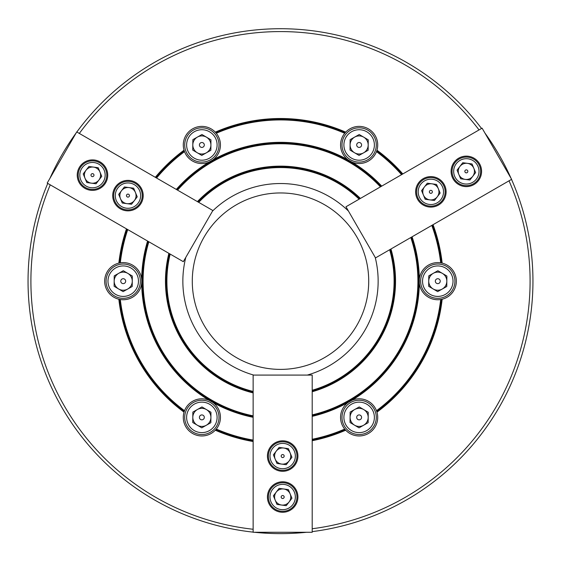<?xml version="1.0" encoding="UTF-8"?>
<svg xmlns="http://www.w3.org/2000/svg" width="561" height="561" viewBox="0 0 561 561"><rect width="100%" height="100%" fill="white"/><g stroke="black" fill="none" stroke-linecap="round" stroke-linejoin="round"><path stroke-width="0.84" d="M402.819 173.945A162.662 162.662 0 0 0 376.964 150.201A18.576 18.576 0 0 0 344.706 133.273L345.695 132.144A162.662 162.662 0 0 0 215.305 132.144L216.294 133.273A18.576 18.576 0 0 0 184.036 150.201A162.662 162.662 0 0 0 155.313 177.304M156.568 178.033A161.231 161.231 0 0 1 184.52 151.624L184.036 150.201A18.576 18.576 0 0 0 220.438 144.962A18.576 18.576 0 0 0 216.294 133.273A161.231 161.231 0 0 1 344.706 133.273A18.576 18.576 0 0 0 348.044 159.864A138.847 138.847 0 0 0 212.956 159.864L209.211 162.024A138.847 138.847 0 0 0 176.294 189.415M419.207 281.173A18.576 18.576 0 0 0 440.687 299.518A161.231 161.231 0 0 1 376.48 410.722L376.964 412.146A18.576 18.576 0 0 0 348.044 402.482L351.789 400.323A138.847 138.847 0 0 0 419.333 283.333L419.333 279.013A138.847 138.847 0 0 0 412.069 236.805M431.788 225.417A161.231 161.231 0 0 1 440.687 262.829L442.159 263.123A18.576 18.576 0 0 0 419.333 279.013M312.204 440.715A162.662 162.662 0 0 0 345.695 430.203A18.576 18.576 0 0 0 376.964 412.146A162.662 162.662 0 0 0 442.159 299.223A18.576 18.576 0 0 0 442.159 263.123A162.662 162.662 0 0 0 433.043 224.695M312.204 416.353A138.847 138.847 0 0 0 348.044 402.482A18.576 18.576 0 0 0 345.695 430.203L344.706 429.074A161.231 161.231 0 0 1 312.204 439.263M126.477 228.86A162.662 162.662 0 0 0 118.841 263.123L120.313 262.829A18.576 18.576 0 0 0 120.313 299.518L118.841 299.223A162.662 162.662 0 0 0 184.036 412.146L184.52 410.722A18.576 18.576 0 0 0 215.305 430.203A162.662 162.662 0 0 0 253.137 441.521M209.211 400.323A18.576 18.576 0 0 0 184.52 410.722A161.231 161.231 0 0 1 120.313 299.518A18.576 18.576 0 0 0 141.667 283.333A138.847 138.847 0 0 0 209.211 400.323L212.956 402.482A18.576 18.576 0 0 0 209.211 400.323M253.137 440.069A161.231 161.231 0 0 1 216.294 429.074L215.305 430.203A18.576 18.576 0 0 0 212.956 402.482A138.847 138.847 0 0 0 253.137 417.3M147.578 241.041A138.847 138.847 0 0 0 141.667 279.013L141.793 281.173A18.576 18.576 0 0 0 120.313 262.829A161.231 161.231 0 0 1 127.74 229.589M141.793 281.173L141.667 283.333M381.08 186.49A138.132 138.132 0 0 0 176.925 189.779M148.216 241.405A138.132 138.132 0 0 0 253.137 416.571M312.204 414.888A137.417 137.417 0 0 0 410.806 237.534M380.442 186.862A137.417 137.417 0 0 0 177.556 190.144M312.204 415.617A138.132 138.132 0 0 0 411.437 237.17M312.204 390.26A113.603 113.603 0 0 0 389.664 249.736M359.124 199.169A113.603 113.603 0 0 0 198.692 202.353M312.204 391.003A114.318 114.318 0 0 0 390.302 249.372M359.762 198.797A114.318 114.318 0 0 0 198.054 201.981M360.407 198.426A115.033 115.033 0 0 0 197.416 201.616M168.889 253.341A115.033 115.033 0 0 0 253.137 392.903M169.527 253.712A114.318 114.318 0 0 0 253.137 392.167M192.283 281.173A88.217 88.217 0 0 1 280.5 192.956A88.217 88.217 0 0 1 368.717 281.173A88.217 88.217 0 0 1 280.5 369.39A88.217 88.217 0 0 1 192.283 281.173M50.245 184.842A249.589 249.589 0 0 0 253.137 529.261M312.204 528.743A249.589 249.589 0 0 0 509.03 180.824M511.52 179.387A252.45 252.45 0 0 1 312.204 531.625M306.629 532.27A252.45 252.45 0 0 1 254.371 532.27M253.137 532.137A252.45 252.45 0 0 1 47.748 183.405M312.204 439.985A161.947 161.947 0 0 0 345.183 429.642M345.183 132.705A161.947 161.947 0 0 0 215.817 132.705M184.26 150.923A161.947 161.947 0 0 0 155.944 177.669M127.109 229.225A161.947 161.947 0 0 0 119.577 262.955M381.718 186.126A138.847 138.847 0 0 0 351.789 162.024A18.576 18.576 0 0 0 376.964 150.201L376.48 151.624A161.231 161.231 0 0 1 401.557 174.674M441.423 262.955A161.947 161.947 0 0 0 432.419 225.059M402.188 174.31A161.947 161.947 0 0 0 376.74 150.923M376.74 411.43A161.947 161.947 0 0 0 441.423 299.392L440.687 299.518A18.576 18.576 0 0 0 442.159 299.223L441.423 299.392M215.817 429.642A161.947 161.947 0 0 0 253.137 440.792M119.577 299.392A161.947 161.947 0 0 0 184.26 411.43M479.052 129.935A249.589 249.589 0 0 0 79.332 133.434M49.978 178.258A252.45 252.45 0 0 1 76.114 132.999M76.836 131.996A252.45 252.45 0 0 1 481.548 128.49M484.886 132.999A252.45 252.45 0 0 1 511.022 178.258M170.172 254.084A113.603 113.603 0 0 0 253.137 391.431M312.204 391.746A115.033 115.033 0 0 0 390.94 249M148.847 241.777A137.417 137.417 0 0 0 253.137 415.841M351.789 162.024L348.044 159.864A18.576 18.576 0 0 0 351.789 162.024M267.429 497.018A15.245 15.245 0 0 0 282.674 512.263A15.245 15.245 0 0 0 297.912 497.018A15.245 15.245 0 0 0 282.674 481.78A15.245 15.245 0 0 0 267.429 497.018M267.429 456.058A15.245 15.245 0 0 0 282.674 471.296A15.245 15.245 0 0 0 297.912 456.058A15.245 15.245 0 0 0 282.674 440.813A15.245 15.245 0 0 0 267.429 456.058M312.204 375.085L312.204 532.27L253.137 532.27L253.137 375.085L312.204 375.085M375.204 257.394A97.649 97.649 0 0 1 307.26 375.085M253.74 375.085A97.649 97.649 0 0 1 185.796 257.394M212.549 211.048A97.649 97.649 0 0 1 348.451 211.048M283.74 488.996A8.099 8.099 0 0 0 275.192 500.11A8.099 8.099 0 0 0 289.09 501.955A8.099 8.099 0 0 0 283.74 488.996M283.242 498.406A1.501 1.501 0 0 0 284.055 496.45A1.501 1.501 0 0 0 282.099 495.636A1.501 1.501 0 0 0 281.285 497.593A1.501 1.501 0 0 0 283.242 498.406M277.835 485.307A12.672 12.672 0 0 0 270.963 501.857A12.672 12.672 0 0 0 287.512 508.729A12.672 12.672 0 0 0 294.385 492.179A12.672 12.672 0 0 0 277.835 485.307M288.13 510.23A14.291 14.291 0 0 1 269.462 502.474A14.291 14.291 0 0 1 277.218 483.813A14.291 14.291 0 0 1 295.878 491.562A14.291 14.291 0 0 1 288.13 510.23M291.944 498.245L288.368 489.606L279.105 488.379L273.403 495.791L276.973 504.43L286.243 505.664L291.944 498.245M283.74 448.029A8.099 8.099 0 0 0 275.192 459.15A8.099 8.099 0 0 0 289.09 460.988A8.099 8.099 0 0 0 283.74 448.029M283.242 457.439A1.501 1.501 0 0 0 284.055 455.483A1.501 1.501 0 0 0 282.099 454.669A1.501 1.501 0 0 0 281.285 456.626A1.501 1.501 0 0 0 283.242 457.439M277.835 444.347A12.672 12.672 0 0 0 270.963 460.897A12.672 12.672 0 0 0 287.512 467.769A12.672 12.672 0 0 0 294.385 451.219A12.672 12.672 0 0 0 277.835 444.347M288.13 469.262A14.291 14.291 0 0 1 269.462 461.514A14.291 14.291 0 0 1 277.218 442.846A14.291 14.291 0 0 1 295.878 450.602A14.291 14.291 0 0 1 288.13 469.262M291.944 457.285L288.368 448.646L279.105 447.412L273.403 454.824L276.973 463.47L286.243 464.697L291.944 457.285M197.262 425.175A9.053 9.053 0 0 0 210.908 417.468A9.053 9.053 0 0 0 197.409 409.502A9.053 9.053 0 0 0 197.262 425.175M201.883 414.93A2.447 2.447 0 0 0 199.407 417.363A2.447 2.447 0 0 0 201.834 419.831A2.447 2.447 0 0 0 204.309 417.405A2.447 2.447 0 0 0 201.883 414.93M201.715 432.622A15.245 15.245 0 0 0 217.1 417.524A15.245 15.245 0 0 0 202.002 402.139A15.245 15.245 0 0 0 186.617 417.237A15.245 15.245 0 0 0 201.715 432.622M202.023 400.238A17.146 17.146 0 0 1 219.007 417.545A17.146 17.146 0 0 1 201.701 434.53A17.146 17.146 0 0 1 184.709 417.223A17.146 17.146 0 0 1 202.023 400.238M192.858 412.076L192.76 422.524L201.764 427.833L210.859 422.692L210.957 412.244L201.96 406.935L192.858 412.076M363.591 425.259A9.053 9.053 0 0 0 363.738 409.586A9.053 9.053 0 0 0 350.092 417.3A9.053 9.053 0 0 0 363.591 425.259M357.027 416.136A2.447 2.447 0 0 0 357.897 419.495A2.447 2.447 0 0 0 361.249 418.625A2.447 2.447 0 0 0 360.386 415.273A2.447 2.447 0 0 0 357.027 416.136M372.266 425.126A15.245 15.245 0 0 0 366.887 404.257A15.245 15.245 0 0 0 346.011 409.635A15.245 15.245 0 0 0 351.396 430.511A15.245 15.245 0 0 0 372.266 425.126M344.37 408.667A17.146 17.146 0 0 1 367.855 402.616A17.146 17.146 0 0 1 373.907 426.094A17.146 17.146 0 0 1 350.429 432.152A17.146 17.146 0 0 1 344.37 408.667M350.043 422.524L359.04 427.833L368.142 422.692L368.24 412.244L359.236 406.935L350.141 412.076L350.043 422.524M446.829 281.257A9.053 9.053 0 0 0 433.33 273.291A9.053 9.053 0 0 0 433.183 288.971A9.053 9.053 0 0 0 446.829 281.257M435.645 282.379A2.447 2.447 0 0 0 438.99 283.305A2.447 2.447 0 0 0 439.915 279.967A2.447 2.447 0 0 0 436.577 279.041A2.447 2.447 0 0 0 435.645 282.379M451.051 273.677A15.245 15.245 0 0 0 430.287 267.906A15.245 15.245 0 0 0 424.509 288.67A15.245 15.245 0 0 0 445.28 294.441A15.245 15.245 0 0 0 451.051 273.677M422.854 289.609A17.146 17.146 0 0 1 429.347 266.244A17.146 17.146 0 0 1 452.713 272.737A17.146 17.146 0 0 1 446.212 296.103A17.146 17.146 0 0 1 422.854 289.609M437.685 291.622L446.78 286.482L446.879 276.033L437.882 270.725L428.779 275.865L428.681 286.313L437.685 291.622M363.738 137.172A9.053 9.053 0 0 0 350.092 144.878A9.053 9.053 0 0 0 363.591 152.844A9.053 9.053 0 0 0 363.738 137.172M359.117 147.417A2.447 2.447 0 0 0 361.593 144.983A2.447 2.447 0 0 0 359.166 142.515A2.447 2.447 0 0 0 356.691 144.941A2.447 2.447 0 0 0 359.117 147.417M359.285 129.724A15.245 15.245 0 0 0 343.9 144.822A15.245 15.245 0 0 0 358.998 160.208A15.245 15.245 0 0 0 374.383 145.11A15.245 15.245 0 0 0 359.285 129.724M358.977 162.108A17.146 17.146 0 0 1 341.993 144.801A17.146 17.146 0 0 1 359.299 127.817A17.146 17.146 0 0 1 376.291 145.124A17.146 17.146 0 0 1 358.977 162.108M368.142 150.271L368.24 139.822L359.236 134.514L350.141 139.654L350.043 150.103L359.04 155.411L368.142 150.271M197.409 137.087A9.053 9.053 0 0 0 197.262 152.76A9.053 9.053 0 0 0 210.908 145.047A9.053 9.053 0 0 0 197.409 137.087M203.973 146.211A2.447 2.447 0 0 0 203.103 142.852A2.447 2.447 0 0 0 199.751 143.721A2.447 2.447 0 0 0 200.614 147.073A2.447 2.447 0 0 0 203.973 146.211M188.734 137.221A15.245 15.245 0 0 0 194.113 158.09A15.245 15.245 0 0 0 214.989 152.711A15.245 15.245 0 0 0 209.604 131.835A15.245 15.245 0 0 0 188.734 137.221M216.63 153.679A17.146 17.146 0 0 1 193.145 159.731A17.146 17.146 0 0 1 187.094 136.253A17.146 17.146 0 0 1 210.571 130.194A17.146 17.146 0 0 1 216.63 153.679M210.957 139.822L201.96 134.514L192.858 139.654L192.76 150.103L201.764 155.411L210.859 150.271L210.957 139.822M114.171 281.089A9.053 9.053 0 0 0 127.67 289.055A9.053 9.053 0 0 0 127.817 273.375A9.053 9.053 0 0 0 114.171 281.089M125.355 279.967A2.447 2.447 0 0 0 122.01 279.041A2.447 2.447 0 0 0 121.085 282.379A2.447 2.447 0 0 0 124.423 283.305A2.447 2.447 0 0 0 125.355 279.967M109.949 288.67A15.245 15.245 0 0 0 130.713 294.441A15.245 15.245 0 0 0 136.491 273.677A15.245 15.245 0 0 0 115.72 267.906A15.245 15.245 0 0 0 109.949 288.67M138.146 272.737A17.146 17.146 0 0 1 131.653 296.103A17.146 17.146 0 0 1 108.287 289.609A17.146 17.146 0 0 1 114.788 266.244A17.146 17.146 0 0 1 138.146 272.737M123.315 270.725L114.22 275.865L114.121 286.313L123.118 291.622L132.221 286.482L132.319 276.033L123.315 270.725M458.856 174.464A8.099 8.099 0 0 0 472.762 176.301A8.099 8.099 0 0 0 467.404 163.342A8.099 8.099 0 0 0 458.856 174.464M467.257 170.179A1.501 1.501 0 0 0 465.153 170.453A1.501 1.501 0 0 0 465.427 172.557A1.501 1.501 0 0 0 467.53 172.283A1.501 1.501 0 0 0 467.257 170.179M458.618 181.413A12.672 12.672 0 0 0 476.387 179.092A12.672 12.672 0 0 0 474.066 161.323A12.672 12.672 0 0 0 456.296 163.644A12.672 12.672 0 0 0 458.618 181.413M475.048 160.039A14.291 14.291 0 0 1 477.67 180.081A14.291 14.291 0 0 1 457.636 182.697A14.291 14.291 0 0 1 455.013 162.662A14.291 14.291 0 0 1 475.048 160.039M462.769 162.725L457.075 170.137L460.644 178.784L469.915 180.011L475.609 172.599L472.039 163.959L462.769 162.725M98.904 180.067A8.099 8.099 0 0 0 93.547 167.108A8.099 8.099 0 0 0 84.999 178.223A8.099 8.099 0 0 0 98.904 180.067M91.001 174.934A1.501 1.501 0 0 0 92.292 176.617A1.501 1.501 0 0 0 93.968 175.327A1.501 1.501 0 0 0 92.684 173.651A1.501 1.501 0 0 0 91.001 174.934M105.047 176.799A12.672 12.672 0 0 0 94.15 162.571A12.672 12.672 0 0 0 79.928 173.468A12.672 12.672 0 0 0 90.819 187.69A12.672 12.672 0 0 0 105.047 176.799M78.323 173.251A14.291 14.291 0 0 1 94.36 160.965A14.291 14.291 0 0 1 106.653 177.01A14.291 14.291 0 0 1 90.609 189.295A14.291 14.291 0 0 1 78.323 173.251M86.787 182.542L96.057 183.777L101.751 176.357L98.182 167.718L88.919 166.491L83.217 173.903L86.787 182.542M423.38 194.94A8.099 8.099 0 0 0 437.285 196.785A8.099 8.099 0 0 0 431.928 183.826A8.099 8.099 0 0 0 423.38 194.94M431.781 190.663A1.501 1.501 0 0 0 429.677 190.936A1.501 1.501 0 0 0 429.957 193.04A1.501 1.501 0 0 0 432.054 192.76A1.501 1.501 0 0 0 431.781 190.663M423.141 201.897A12.672 12.672 0 0 0 440.911 199.576A12.672 12.672 0 0 0 438.59 181.806A12.672 12.672 0 0 0 420.82 184.127A12.672 12.672 0 0 0 423.141 201.897M439.579 180.523A14.291 14.291 0 0 1 442.194 200.558A14.291 14.291 0 0 1 422.16 203.18A14.291 14.291 0 0 1 419.537 183.138A14.291 14.291 0 0 1 439.579 180.523M427.3 183.209L421.599 190.621L425.168 199.26L434.438 200.494L440.133 193.082L436.563 184.436L427.3 183.209M134.381 200.55A8.099 8.099 0 0 0 129.023 187.584A8.099 8.099 0 0 0 120.475 198.706A8.099 8.099 0 0 0 134.381 200.55M126.477 195.417A1.501 1.501 0 0 0 127.761 197.1A1.501 1.501 0 0 0 129.444 195.81A1.501 1.501 0 0 0 128.16 194.127A1.501 1.501 0 0 0 126.477 195.417M140.523 197.276A12.672 12.672 0 0 0 129.626 183.054A12.672 12.672 0 0 0 115.398 193.952A12.672 12.672 0 0 0 126.295 208.173A12.672 12.672 0 0 0 140.523 197.276M113.792 193.734A14.291 14.291 0 0 1 129.836 181.448A14.291 14.291 0 0 1 142.129 197.493A14.291 14.291 0 0 1 126.085 209.779A14.291 14.291 0 0 1 113.792 193.734M122.263 203.026L131.533 204.253L137.228 196.841L133.658 188.201L124.388 186.974L118.694 194.387L122.263 203.026M473.961 184.569A15.245 15.245 0 0 0 479.543 163.749A15.245 15.245 0 0 0 458.723 158.167A15.245 15.245 0 0 0 453.141 178.987A15.245 15.245 0 0 0 473.961 184.569M438.485 205.053A15.245 15.245 0 0 0 444.067 184.232A15.245 15.245 0 0 0 423.246 178.65A15.245 15.245 0 0 0 417.665 199.471A15.245 15.245 0 0 0 438.485 205.053M345.976 206.764L482.102 128.167L511.632 179.317L375.505 257.913L345.976 206.764M100.103 161.933A15.245 15.245 0 0 0 79.283 167.508A15.245 15.245 0 0 0 84.865 188.335A15.245 15.245 0 0 0 105.685 182.753A15.245 15.245 0 0 0 100.103 161.933M135.58 182.416A15.245 15.245 0 0 0 114.76 187.991A15.245 15.245 0 0 0 120.342 208.811A15.245 15.245 0 0 0 141.162 203.236A15.245 15.245 0 0 0 135.58 182.416M183.321 261.678L47.194 183.082L76.724 131.933L212.85 210.522L183.321 261.678"/></g></svg>
